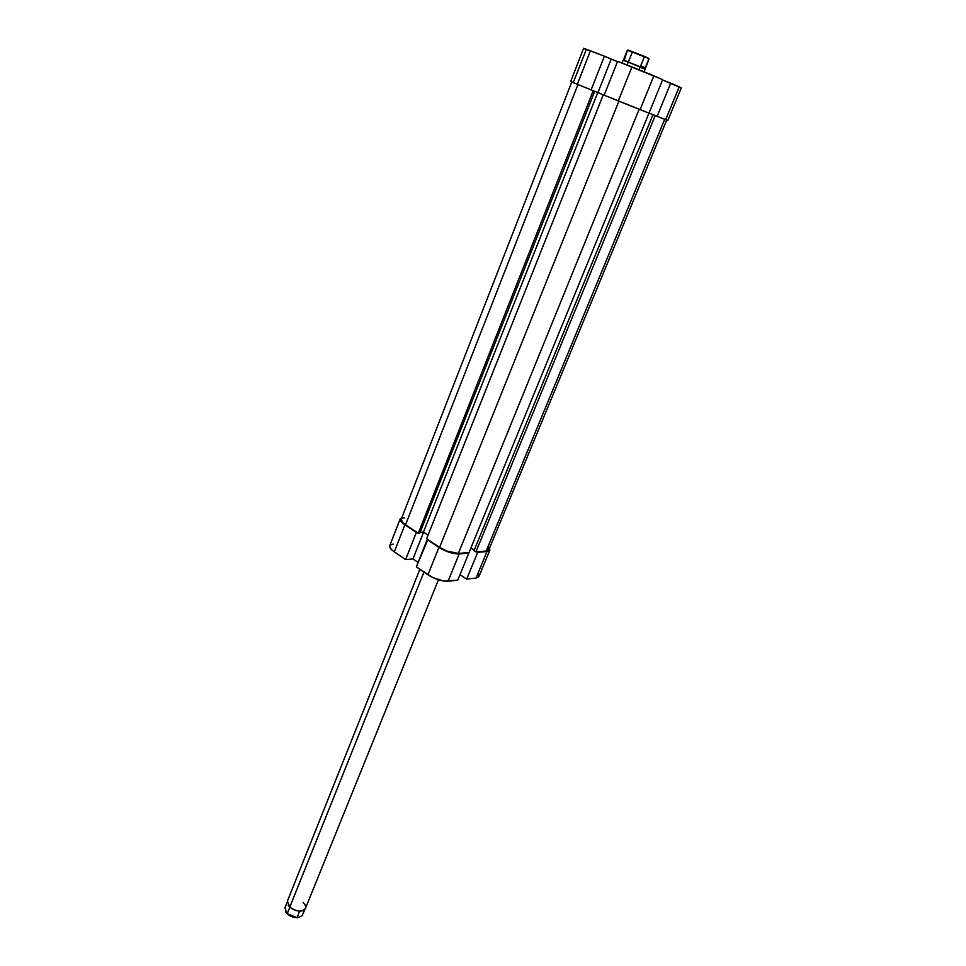 <?xml version="1.0" encoding="UTF-8"?>
<svg xmlns="http://www.w3.org/2000/svg" width="966" height="966" viewBox="0 0 966 966"><rect width="100%" height="100%" fill="white"/><g stroke="black" fill="none" stroke-linecap="round" stroke-linejoin="round"><path stroke-width="1.45" d="M477.687 552.335L466.65 579.129L476.021 578.079L487.009 551.514L476.89 551.815L477.687 552.335L466.65 579.129L476.021 578.079L478.919 576.557L489.859 550.125L487.009 551.514L477.687 552.335M438.926 547.408L427.926 574.794L416.334 566.897L427.189 539.62L438.926 547.408L427.853 539.571L416.334 566.897L432.804 577.559L443.732 581.037L457.763 580.131L468.824 553.107L454.841 553.699L446.63 551.357L438.926 547.408L427.926 574.794C435.123 579.238 441.848 581.387 448.079 581.218L457.763 580.131L468.824 553.107L459.176 553.953L448.079 581.218L459.176 553.953C452.957 554.001 446.207 551.815 438.926 547.408M478.943 575.301L478.387 574.094M393.222 544.063L390.433 544.872M389.745 545.718L390.047 547.794L392.413 550.475L405.623 559.616L412.965 558.964L418.109 562.441L412.965 558.964L423.591 532.181L412.965 558.964L405.623 559.616L394.285 551.888L404.887 524.816L400.576 520.819L400.25 518.754L401.856 517.595L400.226 518.827C399.767 520.384 401.313 522.389 404.887 524.816L416.358 532.435L404.887 524.816L394.285 551.888C390.759 549.413 389.25 547.36 389.745 545.718L400.226 518.827M459.997 574.673L466.65 579.129L459.997 574.673M468.039 552.588L468.824 553.107L468.039 552.588M417.034 532.387L416.358 532.435L405.623 559.616L416.358 532.435L417.034 532.387M489.859 550.125L489.533 548.133L489.46 550.68L487.009 551.514L476.021 578.079L478.907 576.569M469.053 552.504L662.688 79.647L653.885 75.807L640.096 109.653L648.971 113.143L662.688 79.647L617.636 61.329L604.148 95.175L603.267 94.813L426.61 538.75L439.59 547.36C446.34 551.441 452.607 553.47 458.379 553.433L469.053 552.504L458.379 553.433L639.142 109.279L458.379 553.433L446.739 551.018L439.59 547.36L618.904 101.164L439.59 547.36L426.61 538.75L603.267 94.813L648.971 113.143L469.053 552.504M418.266 533.208L593.221 90.732L591.735 90.14L594.718 91.323L593.221 90.732L418.266 533.208L405.551 524.779L418.266 533.208L419.86 533.099L418.266 533.208M577.946 84.549L405.551 524.779L577.946 84.549M488.893 549.702L486.224 550.994L475.888 551.9L655.226 115.582L652.968 114.664L656.155 115.944L655.226 115.582L475.888 551.9L486.224 550.994L664.693 119.313L486.224 550.994L488.881 549.714L666.709 120.11M401.228 519.213C400.793 520.662 402.242 522.521 405.551 524.779L402.448 522.244L401.228 519.213L571.751 82.013L591.12 89.886L604.414 56.197L590.443 50.775L577.318 84.296L604.185 95.103L593.414 90.804L594.718 91.323L419.86 533.099L594.718 91.323L593.414 90.804L597.749 92.507L423.434 532.085L420.186 532.302L423.434 532.085L597.749 92.507L604.173 95.115L591.12 89.886L604.414 56.197L583.609 48.312L570.665 81.542L571.727 82.001M428.047 535.14L423.434 532.085L428.047 535.14M401.856 518.476L404.416 517.812M488.349 547.517L488.953 549.509M475.888 551.9L474.004 550.668L652.968 114.664L653.777 114.99L649.007 113.058L653.777 114.99L652.968 114.664L474.004 550.668L475.888 551.9M474.221 550.161L470.901 547.988L474.221 550.161M583.947 48.505L586.29 49.58L573.249 82.533M617.515 61.607L604.414 56.197L611.188 59.143L597.93 92.567L611.188 59.143L617.515 61.607M679.786 87.423L680.825 87.773M681.32 87.894L667.808 120.521L665.634 119.687L679.207 86.88L670.742 83.173L657.097 116.331L649.007 113.046L665.634 119.687L679.207 86.88L681.32 87.894L662.543 79.997L670.742 83.173L657.097 116.331L665.671 119.603M571.015 81.663L577.318 84.296L590.443 50.775L583.609 48.312M604.148 95.175L618.288 100.923L631.969 66.883L617.636 61.329L604.148 95.175M631.969 66.883L618.288 100.923L640.096 109.653L653.885 75.807L631.969 66.883M302.141 915.732L304.544 909.803L303.65 910.25L304.544 909.803L302.141 915.732L297.649 917.664L302.141 915.732L304.882 909.308M419.872 569.312L287.409 901.085L289.788 907.086L423.953 572.089L289.788 907.086L288.158 905.214M289.86 907.195L287.216 913.776L297.009 917.64L299.412 911.687L302.31 910.745L299.412 911.687L297.009 917.64L287.216 913.776L289.86 907.195L288.375 905.528L289.86 907.195C293.555 910.201 297.504 911.433 301.706 910.878C297.504 911.433 293.555 910.201 289.86 907.195M644.105 71.713L645.143 69.154L628.202 62.114L627.055 64.976L628.202 62.114L645.131 69.129L639.963 67.294L639.009 69.661M645.131 69.129L648.983 59.035L648.379 58.153L648.862 58.926L645.276 67.801L643.38 68.031L645.01 68.828L628.202 62.114L632.368 52.055L627.332 50.329L623.408 60.146L643.38 68.031L640.736 65.797L645.276 67.801L643.38 68.031L640.736 65.797L644.334 56.873L645.216 56.716L628.178 50.063L632.368 52.055L628.407 61.933L623.432 60.133L628.202 62.114L623.094 60.29L622.007 63.019M648.717 58.358L645.216 56.716L648.862 58.926L645.276 67.801L640.736 65.797L644.334 56.873L632.368 52.055L645.216 56.716L627.985 50.027M627.357 50.317L624.229 60.29M285.936 912.375L290.875 916.299L297.649 917.664C292.758 917.688 288.846 915.913 285.936 912.375M287.18 902.196L284.91 907.883L287.216 913.776L285.67 912.001L285.393 907.05M303.058 902.292C306.838 906.35 306.512 909.187 302.08 910.805C297.757 911.457 293.652 910.213 289.788 907.086C296.719 911.795 301.947 912.218 305.473 908.342L438.455 579.781"/></g></svg>
